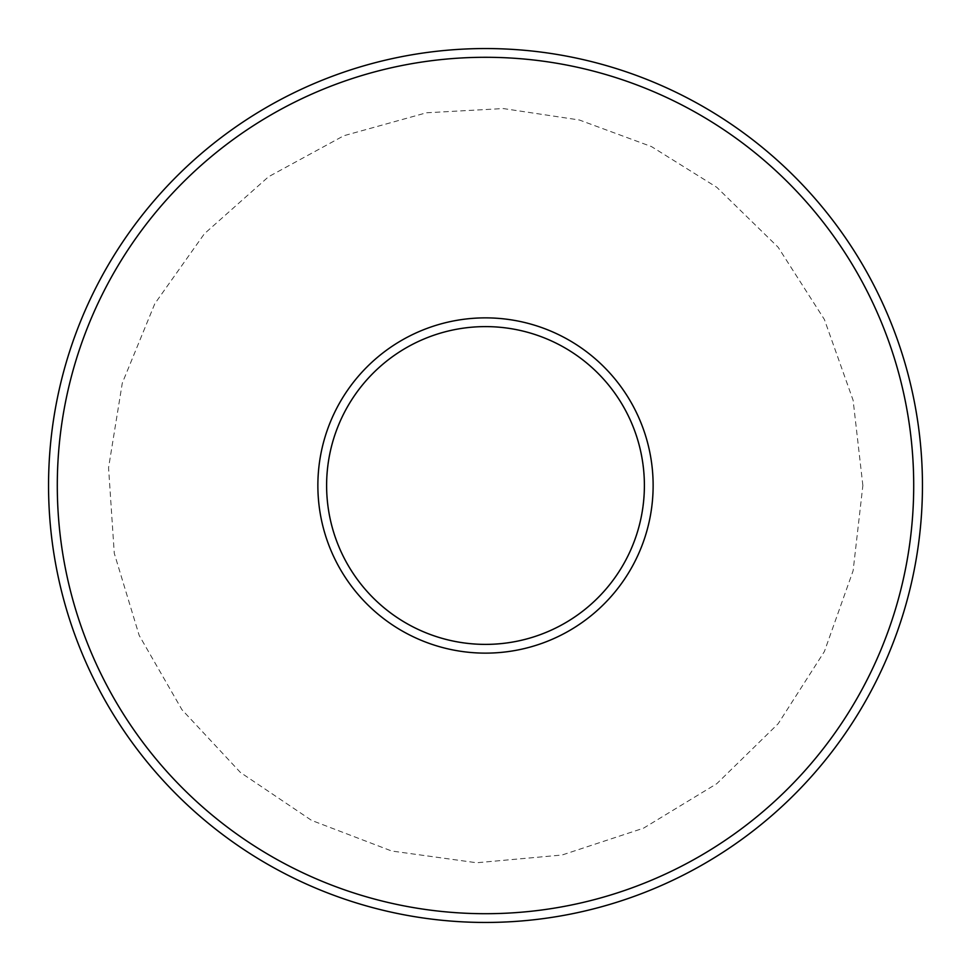 <?xml version="1.0" encoding="UTF-8"?>
<svg xmlns="http://www.w3.org/2000/svg" width="971" height="971" viewBox="0 0 971 971"><rect width="100%" height="100%" fill="white"/><g stroke="black" fill="none" stroke-linecap="round" stroke-linejoin="round"><path stroke-width="0.73" stroke-dasharray="4.86 3.64" d="M922.45 485.5A436.95 436.95 0 0 1 267.025 863.911A436.95 436.95 0 0 1 267.025 107.089A436.95 436.95 0 0 1 922.45 485.5A436.95 436.95 0 0 1 267.025 863.911A436.95 436.95 0 0 1 267.025 107.089A436.95 436.95 0 0 1 922.45 485.5A436.95 436.95 0 0 0 485.5 48.55A436.95 436.95 0 0 0 48.55 485.5A436.95 436.95 0 0 0 485.5 922.45A436.95 436.95 0 0 0 922.45 485.5A436.95 436.95 0 0 0 485.5 48.55A436.95 436.95 0 0 0 48.55 485.5A436.95 436.95 0 0 0 485.5 922.45A436.95 436.95 0 0 0 922.45 485.5M485.5 913.711A428.211 428.211 0 0 1 114.663 271.394A428.211 428.211 0 0 1 856.337 271.394A428.211 428.211 0 0 1 485.5 913.711M485.5 653.131A167.631 167.631 0 0 0 630.677 401.691A167.631 167.631 0 0 0 340.323 401.691A167.631 167.631 0 0 0 485.5 653.131M862.867 485.5L853.121 400.283L824.391 319.483L778.147 247.253L716.792 187.318L651.517 146.609L579.347 119.991L503.281 108.558L426.463 112.782L343.831 135.734L268.518 176.758L204.408 233.732L154.814 303.705L122.297 383.072L108.558 467.719L114.275 553.3L139.169 635.374L181.953 709.704L240.42 772.455L311.545 820.374L391.653 851.009L476.615 862.758L562.027 855.026L643.482 828.202L716.792 783.682L778.147 723.747L824.391 651.517L853.121 570.717L862.867 485.5"/><path stroke-width="1.46" d="M922.45 485.5A436.95 436.95 0 0 1 485.5 922.45A436.95 436.95 0 0 1 48.55 485.5A436.95 436.95 0 0 1 485.5 48.55A436.95 436.95 0 0 1 922.45 485.5A436.95 436.95 0 0 1 485.5 922.45A436.95 436.95 0 0 1 48.55 485.5A436.95 436.95 0 0 1 485.5 48.55A436.95 436.95 0 0 1 922.45 485.5M485.5 326.608A158.892 158.892 0 0 0 347.897 564.94A158.892 158.892 0 0 0 623.103 564.94A158.892 158.892 0 0 0 485.5 326.608A158.892 158.892 0 0 1 644.392 485.5A158.892 158.892 0 0 1 485.5 644.392A158.892 158.892 0 0 1 326.608 485.5A158.892 158.892 0 0 1 485.5 326.608A158.892 158.892 0 0 0 347.897 564.94A158.892 158.892 0 0 0 623.103 564.94A158.892 158.892 0 0 0 485.5 326.608A158.892 158.892 0 0 1 644.392 485.5A158.892 158.892 0 0 1 485.5 644.392A158.892 158.892 0 0 1 326.608 485.5A158.892 158.892 0 0 1 485.5 326.608M485.5 57.289A428.211 428.211 0 0 0 114.663 699.606A428.211 428.211 0 0 0 856.337 699.606A428.211 428.211 0 0 0 485.5 57.289M485.5 317.869A167.631 167.631 0 0 1 630.677 569.309A167.631 167.631 0 0 1 340.323 569.309A167.631 167.631 0 0 1 485.5 317.869"/></g></svg>
